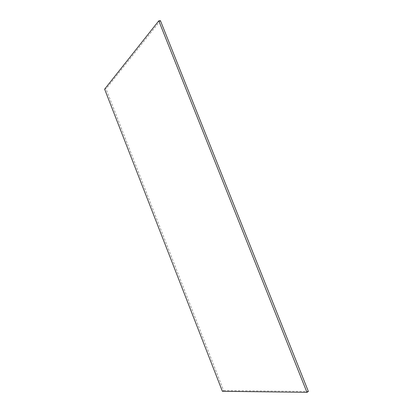<?xml version="1.0" encoding="UTF-8"?>
<svg xmlns="http://www.w3.org/2000/svg" width="413" height="413" viewBox="0 0 413 413"><rect width="100%" height="100%" fill="white"/><g stroke="black" fill="none" stroke-linecap="round" stroke-linejoin="round"><path stroke-width="0.31" stroke-dasharray="2.06 1.55" d="M160.414 20.65L106.027 88.914L104.618 89.167M222.38 391.302L223.655 390.584L106.027 88.914M223.655 390.584L308.382 391.457"/><path stroke-width="0.62" d="M160.414 20.65L158.783 20.841L104.618 89.167L222.38 391.302L306.957 392.35L308.382 391.457L160.414 20.65M158.783 20.841L306.957 392.35"/></g></svg>

